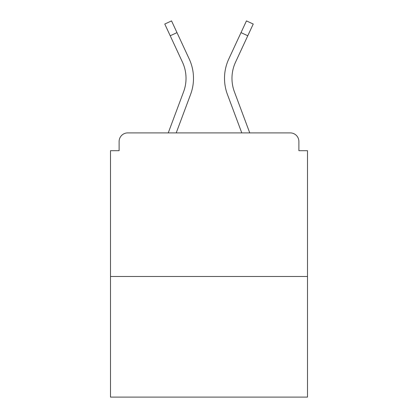 <?xml version="1.0" encoding="UTF-8"?>
<svg xmlns="http://www.w3.org/2000/svg" width="418" height="418" viewBox="0 0 418 418"><rect width="100%" height="100%" fill="white"/><g stroke="black" fill="none" stroke-linecap="round" stroke-linejoin="round"><path stroke-width="0.63" d="M298.886 150.705L298.886 141.514L298.886 150.705L307.502 150.705L307.502 397.1L110.498 397.1L110.498 150.705L119.114 150.705L119.114 141.514L119.114 150.705M307.502 276.486L110.498 276.486M298.886 141.514A8.616 8.616 0 0 0 290.27 132.898L127.73 132.898A8.616 8.616 0 0 0 119.114 141.514M290.27 132.898L253.799 132.898M164.201 132.898L127.73 132.898M176.218 132.898L190.592 94.405A45.949 45.949 0 0 0 189.223 58.995L176.986 32.625L170.215 35.765L164.776 24.04L171.547 20.9L176.986 32.625M170.215 35.765L182.452 62.141A38.482 38.482 0 0 1 183.596 91.793L168.25 132.898M241.782 132.898L227.408 94.405A45.949 45.949 0 0 1 228.777 58.995L246.453 20.9L253.224 24.04L235.548 62.141A38.482 38.482 0 0 0 234.404 91.793L249.75 132.898M186.026 78.333A38.482 38.482 0 0 1 183.596 91.793A38.482 38.482 0 0 0 186.026 78.333A38.482 38.482 0 0 1 183.596 91.793A38.482 38.482 0 0 0 182.452 62.141A38.482 38.482 0 0 1 186.026 78.333A38.482 38.482 0 0 0 182.452 62.141A38.482 38.482 0 0 1 186.026 78.333M231.974 78.333A38.482 38.482 0 0 1 235.548 62.141A38.482 38.482 0 0 0 231.974 78.333A38.482 38.482 0 0 1 235.548 62.141A38.482 38.482 0 0 0 231.974 78.333A38.482 38.482 0 0 1 235.548 62.141A38.482 38.482 0 0 0 231.974 78.333A38.482 38.482 0 0 1 235.548 62.141A38.482 38.482 0 0 0 234.404 91.793A38.482 38.482 0 0 1 231.974 78.333A38.482 38.482 0 0 0 234.404 91.793A38.482 38.482 0 0 1 231.974 78.333A38.482 38.482 0 0 0 234.404 91.793A38.482 38.482 0 0 1 231.974 78.333A38.482 38.482 0 0 0 234.404 91.793M247.785 35.765L241.014 32.625"/></g></svg>
